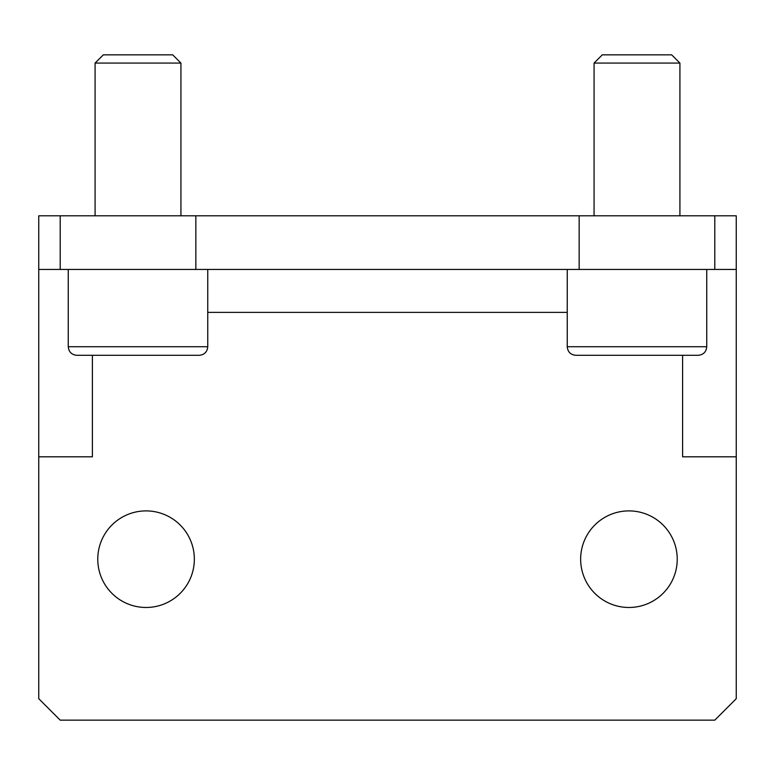 <?xml version="1.0" encoding="UTF-8"?>
<svg xmlns="http://www.w3.org/2000/svg" width="775" height="775" viewBox="0 0 775 775"><rect width="100%" height="100%" fill="white"/><g stroke="black" fill="none" stroke-linecap="round" stroke-linejoin="round"><path stroke-width="1.16" d="M594.067 215.808L594.067 63.075L679.917 63.075L679.917 215.808M594.067 63.075L602.291 54.851L671.683 54.851L679.917 63.075M698.159 355.308L575.825 355.308L698.159 355.308C703.371 354.795 706.228 351.937 706.742 346.725L706.742 269.458M95.083 215.808L95.083 63.075L180.933 63.075L180.933 215.808M95.083 63.075L103.317 54.851L172.709 54.851L180.933 63.075M199.175 355.308L76.841 355.308L199.175 355.308C204.387 354.795 207.254 351.937 207.758 346.725L207.758 269.458M92.399 355.308L92.399 456.804L38.75 456.804L38.75 698.692L60.208 720.149L714.792 720.149L736.25 698.692L736.25 456.804L682.601 456.804L682.601 355.308M714.792 269.458L736.25 269.458L736.25 215.808L714.792 215.808L714.792 269.458L60.208 269.458L60.208 215.808L38.75 215.808L38.75 456.804M38.75 269.458L60.208 269.458M736.25 269.458L736.25 456.804M146.058 510.899A48.292 48.292 0 0 1 187.879 583.333A48.292 48.292 0 0 1 104.237 583.333A48.292 48.292 0 0 1 146.058 510.899M628.942 510.899A48.292 48.292 0 0 1 670.762 583.333A48.292 48.292 0 0 1 587.121 583.333A48.292 48.292 0 0 1 628.942 510.899M195.843 269.458L195.843 215.808L60.208 215.808M195.843 215.808L579.158 215.808L579.158 269.458M714.792 215.808L579.158 215.808M706.742 346.725L567.242 346.725C567.746 351.937 570.613 354.795 575.825 355.308M207.758 346.725L68.258 346.725C68.772 351.937 71.629 354.795 76.841 355.308M207.758 312.383L567.242 312.383M567.242 346.725L567.242 269.458M68.258 346.725L68.258 269.458"/></g></svg>
